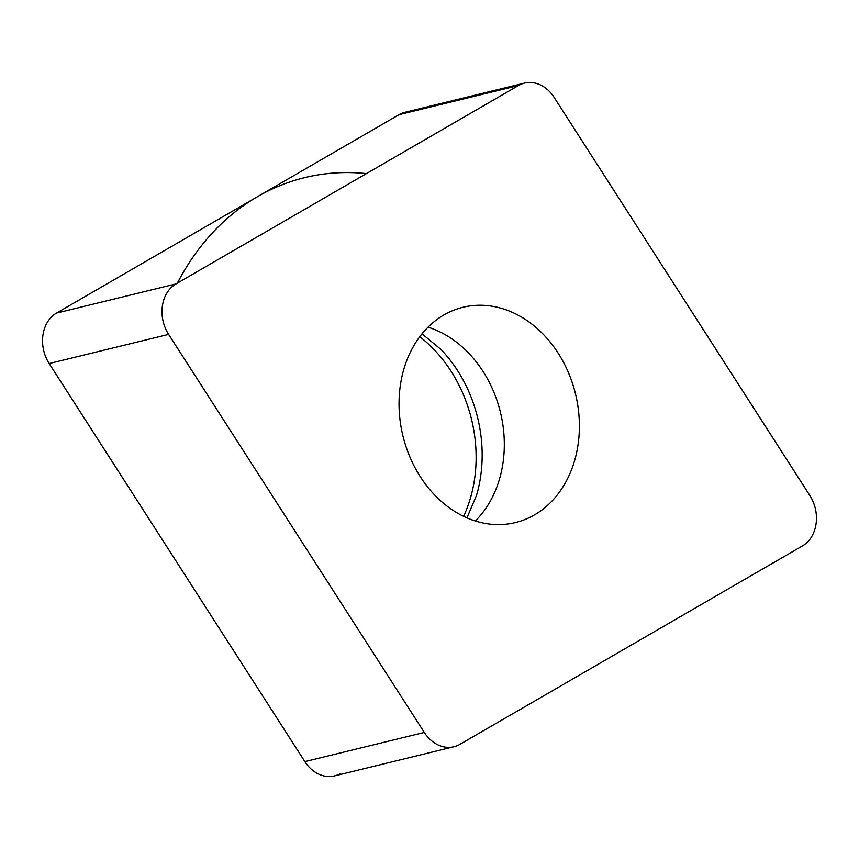 <?xml version="1.0" encoding="UTF-8"?>
<svg xmlns="http://www.w3.org/2000/svg" width="859" height="859" viewBox="0 0 859 859"><rect width="100%" height="100%" fill="white"/><g stroke="black" fill="none" stroke-linecap="round" stroke-linejoin="round"><path stroke-width="1.29" d="M411.397 111.659A34.553 27.692 -103.7 0 0 399.07 114.666L56.522 313.084L399.07 114.666A34.553 27.692 -103.7 0 1 405.008 112.271L524.462 83.108A34.553 27.692 76.3 0 0 518.514 85.503L175.977 283.932A34.553 27.692 76.3 0 0 168.622 334.387L424.303 732.448A34.553 27.692 76.3 0 0 453.992 746.729A34.553 27.692 76.3 0 0 459.93 744.334L802.478 545.916A34.553 27.692 76.3 0 0 809.822 495.46L554.141 97.4A34.553 27.692 76.3 0 0 524.462 83.108M56.522 313.084A34.553 27.692 -103.7 0 0 49.178 363.54L304.859 761.6L49.178 363.54A34.553 27.692 -103.7 0 1 56.522 313.084L175.977 283.932M453.992 746.729L334.538 775.892A34.553 27.692 -103.7 0 1 304.859 761.6L424.303 732.448M463.602 516.334A130.665 104.723 76.3 0 0 461.702 390.824A130.665 104.723 76.3 0 0 419.75 336.717M411.268 460.08A110.79 88.799 76.3 0 0 515.497 522.551A110.79 88.799 76.3 0 0 567.176 369.767A110.79 88.799 76.3 0 0 462.947 307.286A110.79 88.799 76.3 0 0 411.268 460.08M422.016 333.829L440.828 349.312A128.227 102.769 -103.7 0 1 468.026 389.857A128.227 102.769 76.3 0 1 476.498 495.45L466.931 517.859M177.405 283.094A274.289 219.829 -103.7 0 1 366.428 173.604M340.486 773.497A34.553 27.692 -103.7 0 1 304.859 761.6M399.07 114.666L518.514 85.503M49.178 363.54L168.622 334.387M475.338 520.994A110.79 88.799 76.3 0 0 492.1 388.096A110.79 88.799 -103.7 0 0 428.029 327.172"/></g></svg>
